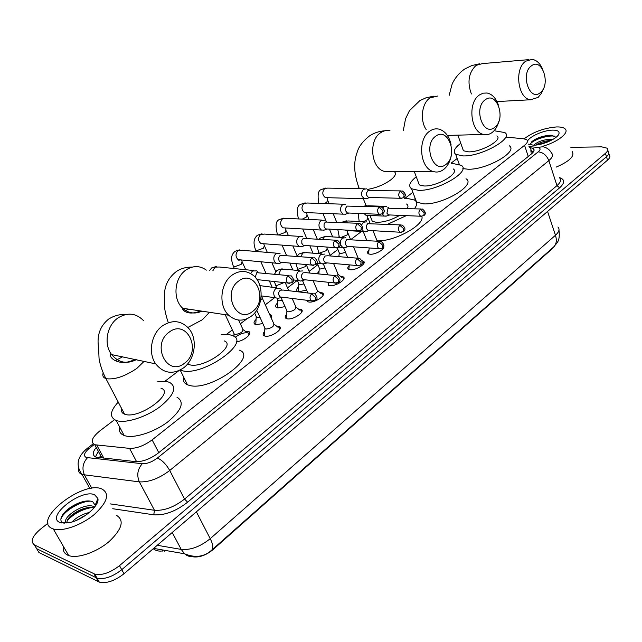 <?xml version="1.0" encoding="UTF-8"?>
<svg xmlns="http://www.w3.org/2000/svg" width="642" height="642" viewBox="0 0 642 642"><rect width="100%" height="100%" fill="white"/><g stroke="black" fill="none" stroke-linecap="round" stroke-linejoin="round"><path stroke-width="0.96" d="M276.437 326.024L279.246 326.433C284.318 328.487 271.397 337.475 265.234 336.135L264.167 335.814C262.634 334.915 262.803 333.447 264.673 331.4M298.41 309.019L301.146 309.452C305.969 311.482 293.466 320.037 287.351 318.841L286.139 318.48C284.687 317.605 284.871 316.193 286.693 314.235M319.772 292.479L322.453 292.929C327.027 294.943 314.925 303.08 308.858 302.021L307.51 301.636L306.595 300.255M340.565 276.373L343.181 276.846C347.531 278.837 335.798 286.589 329.787 285.658L328.303 285.241L328.102 282.263M361.968 260.756L363.364 261.182C367.497 263.148 356.109 270.547 350.155 269.728L348.542 269.287C347.314 268.468 347.539 267.2 349.224 265.491M383.579 246.504C385.401 249.04 375.201 254.85 369.985 254.224L368.251 253.759C367.088 252.956 367.328 251.736 368.973 250.099M245.212 331.2L248.735 331.529C253.213 333.254 243.663 341.223 236.312 341.825M269.568 314.339L271.638 315.527L271.165 317.878M262.827 323.568L256.166 324.643L255.043 324.314C253.421 323.327 253.759 321.706 256.062 319.459M292.503 298.482L293.033 300.432M285.04 306.619L277.834 307.951L276.566 307.582C275.025 306.619 275.386 305.054 277.633 302.896M306.619 290.128L298.923 291.709M327.613 274.062L326.144 274.672M193.507 556.895C199.814 557.497 206.267 555.113 212.871 549.745L552.618 248.39L554.536 246.111M99.253 457.706L100.192 456.438L100.625 457.85M100.224 454.769L100.144 455.435M114.517 419.716L99.759 430.967C91.854 437.547 90.201 442.137 94.783 444.754L129.556 448.381C136.634 448.557 144.153 445.725 152.13 439.874L524.554 145.309C527.459 142.917 528.181 141.063 526.737 139.755L523.687 138.776L506.337 137.131M457.208 158.486L451.085 163.148M412.862 192.287L404.629 198.563M361.534 231.417L350.973 239.458M337.869 249.457L330.157 255.331M317.87 264.697L309.123 271.365M297.326 280.361L287.504 287.849M274.688 297.615L265.274 304.798M246.881 318.817L240.341 323.801M232.324 329.908L226.441 334.394M178.829 370.691L164.793 381.396M338.157 256.599L338.976 255.813M317.132 273.773L319.066 271.093M297.519 291.308C296.058 290.361 296.427 288.844 298.626 286.781M607.789 150.108L608.239 151.608C609.459 152.924 608.873 154.634 606.481 156.752L121.747 569.695C112.486 576.877 104.245 579.678 97.014 578.105L36.682 548.701L34.315 544.857M608.825 153.518L609.274 154.995C610.486 156.319 609.908 158.044 607.517 160.155L124.01 573.731C114.774 580.914 106.54 583.706 99.309 582.109L38.905 552.473L36.682 548.701L97.014 578.105C104.245 579.678 112.486 576.877 121.747 569.695L606.481 156.752C608.873 154.634 609.459 152.924 608.239 151.608M570.85 147.339L601.642 146.849L607.212 148.214C608.423 149.514 607.838 151.223 605.438 153.334L119.484 565.658C110.199 572.824 101.934 575.633 94.711 574.084L34.451 544.93C30.126 541.639 32.116 536.399 40.422 529.201L47.965 523.23M96.252 447.45C92.432 452.225 92.328 455.451 95.947 457.128L135.59 461.63C142.693 461.871 150.212 459.038 158.149 453.148L531.207 154.12C534.08 151.721 534.786 149.851 533.333 148.511L529.257 147.379M95.433 456.903L98.346 451.31M530.412 150.87L533.63 151.496M524.113 138.824C533.165 132.011 543.959 128.047 556.51 126.947C560.586 126.835 563.411 127.445 564.976 128.769C569.968 132.525 557.4 142.38 542.105 146.448M556.012 137.332L551.446 135.229L548.942 135.269C540.949 136.329 535.043 138.648 531.223 142.243M527.475 141.304C529.056 136.682 543.581 130.206 552.513 130.125C557.256 130.069 559.423 131.225 559.013 133.576C558.267 138.174 542.755 145.277 533.566 145.212L528.181 144.113M553.179 139.274L552.064 139.154C543.63 139.515 537.531 141.537 533.751 145.212M551.029 140.454L549.833 140.502C544.007 141.128 539.304 142.652 535.725 145.084M572.134 151.392C574.999 155.99 569.655 161.246 556.1 167.145M550.146 140.887L536.832 144.948M552.69 135.35L550.346 135.414C542.474 136.305 536.206 138.471 531.536 141.906M547.674 141.978L539.424 144.498M555.097 136.192C547.706 134.876 532.932 139.948 530.316 144.009M52.187 528.518C31.875 520.14 82.762 480.344 101.741 488.915L101.861 488.955C110.047 493.642 107.527 502.14 94.326 514.467C81.558 525.228 62.21 532.025 53.286 528.944L52.187 528.518M116.322 515.245C124.588 520.189 122.261 528.888 109.349 541.342C96.838 552.192 77.682 558.869 68.71 555.563L67.595 555.105C64.08 553.332 62.659 550.387 63.325 546.27M97.881 498.481C99.895 505.792 82.272 520.598 68.566 522.821L59.818 522.444C45.317 516.746 81.349 488.49 94.591 494.757L97.881 498.481L95.185 505.278L92.857 501.875C89.11 500.19 83.877 500.776 77.176 503.649C69.625 507.22 64.497 511.409 61.801 516.224C60.244 519.386 60.653 521.585 63.02 522.821L64.256 523.246M94.695 507.011L94.029 506.666C84.359 501.603 59.57 518.929 66.953 523.069M93.997 507.886C90.016 506.915 85.29 507.653 79.817 510.101C73.453 513.183 69.288 516.561 67.33 520.253L66.728 522.917M85.667 515.293L76.286 520.429M89.398 512.452C82.385 514.098 76.591 517.267 72.04 521.962M85.081 515.687L77.192 520.044M85.161 508.183L80.707 509.949L69.657 517.019M97.44 502.204L96.621 501.643M82.577 501.715L77.69 503.561L65.267 511.618M61.247 522.612L61.825 523.037M91.95 507.501C81.727 509.379 73.405 513.889 66.985 521.039M90.739 501.145C79.407 501.105 62.434 512.244 60.87 519.394M531.488 65.805C520.148 73.381 529.449 101.845 540.147 92.769C551.189 85.234 542.338 57.154 531.488 65.805M543.413 88.636L541.415 93.323L538.108 97.415L530.493 99.767C517.829 98.691 514.025 68.638 525.75 61.199L532.082 59.361C536.552 60.035 540.034 63.261 542.538 69.055M462.513 148.206L463.42 150.774L468.772 151.873C481.5 152.114 503.304 139.651 496.876 135.919M495.167 130.912L504.789 132.549C514.218 138.014 482.07 156.367 463.444 155.942L455.724 154.345C452.706 151.777 454.392 148.093 460.763 143.278M509.267 145.774C518.728 151.464 486.78 169.873 468.17 169.231L462.842 168.605M458.926 164.264L459.046 163.614M485.248 99.799C473.098 107.944 483.209 137.043 494.653 127.365C506.474 119.268 496.86 90.562 485.248 99.799M498.802 121.507C497.518 126.346 495.319 129.997 492.221 132.445C489.525 134.459 486.66 135.125 483.635 134.443C470.594 132.34 467.296 102.688 479.381 94.976L483.137 93.17L487.077 93.01C492.221 94.149 495.977 98.154 498.344 105.015M418.199 181.935L419.306 184.904L424.121 185.979C437.178 186.645 460.483 172.842 453.164 168.902M451.278 163.686L453.404 163.614L461.173 165.291C471.902 171.037 437.555 191.372 418.448 190.321L411.522 188.756C408.063 186.036 409.644 182.047 416.265 176.791M465.988 178.757C476.765 184.76 442.643 205.151 423.543 203.859L416.393 202.037M415.005 200.352L414.909 197.696M435.669 136.24C422.621 145.028 433.631 174.785 445.909 164.432C458.581 155.717 448.132 126.362 435.669 136.24M451.222 155.452C450.098 161.664 447.57 166.35 443.638 169.496C440.308 171.968 436.801 172.626 433.101 171.47C419.852 168.068 417.3 139.137 429.675 131.185C432.692 129.05 435.846 128.376 439.144 129.162C445.331 131.145 449.328 136.441 451.149 145.052M370.948 217.927L372.304 221.338L376.509 222.357C383.739 222.349 391.468 220.021 399.693 215.367M404.468 198.579L407.75 198.49L414.652 200.103C417.444 202.005 417.364 204.886 414.395 208.746M407.349 208.498C408.368 206.523 408.103 205.031 406.547 204.012M406.322 215.64L387.599 224.275M421.802 216.37C425.357 224.692 394.212 241.857 377.071 240.838M238.696 281.036C221.755 292.583 236.721 324.683 252.579 311.45C268.966 300.039 254.842 268.372 238.696 281.036M251.158 316.321C243.262 321.738 235.775 321.369 228.688 315.206C218.24 305.728 220.238 283.074 232.243 275.009C239.434 270.25 246.327 270.29 252.916 275.129C264.592 283.772 263.557 307.534 251.158 316.321M187.6 363.974L189.96 364.857C204.26 368.652 237.099 345.332 224.162 340.878M221.233 334.683L229.459 334.683L232.605 335.597C251.568 342.066 203.201 376.453 182.272 370.731L180.129 370.073M239.426 350.163C258.445 356.96 210.536 391.508 189.542 385.457L187.456 384.791C183.981 383.226 182.689 380.626 183.596 376.982M169.239 332.099C150.798 344.706 167.313 377.52 184.527 363.195C202.342 350.749 186.798 318.368 169.239 332.099M183.476 367.946C172.891 374.832 163.638 373.475 155.709 363.878C147.748 352.972 151.311 333.487 162.651 325.703C172.337 319.612 180.98 320.454 188.579 328.247C197.993 338.591 195.32 359.4 183.476 367.946M121.587 408.472C120.897 411.233 121.9 413.135 124.58 414.178L125.158 414.363C139.587 419.306 175.611 392.599 160.949 388.193M157.699 381.773L167.755 381.821L169.528 382.367C177.369 387.022 174.142 395.183 159.85 406.876C146.111 417.083 125.976 423.519 116.852 420.703L116.194 420.486C109.284 417.228 109.967 411.097 118.24 402.093M176.951 397.189C184.848 402.004 181.726 410.294 167.586 422.059C153.984 432.315 133.945 438.671 124.797 435.701L124.139 435.477C120.126 433.88 118.601 431.015 119.573 426.874M339.153 252.571L339.522 253.462L340.412 253.694L345.508 252.306M366.478 188.836L363.621 189.278C361.687 191.051 361.165 193.378 362.04 196.267L364.255 198.699L366.63 198.611M400.841 190.899L367.946 190.61L366.606 192.833L366.678 195.288L368.412 197.439L369.864 197.479M319.21 267.85L319.291 268.508L320.43 269.006L325.012 267.907M345.749 204.292L342.635 204.702C340.653 206.523 340.116 208.883 341.03 211.796L343.141 214.163L345.765 214.115M379.703 206.852L346.969 206.098L345.589 208.369L345.669 210.857L347.33 212.959L348.967 213.024M298.426 289.325L298.281 291.211L298.843 291.693M298.731 283.539L298.827 284.245L299.91 284.735L303.931 283.908M324.451 220.198L321.064 220.567C319.018 222.429 318.472 224.828 319.411 227.774L321.401 230.061L324.306 230.053M357.947 223.272L325.382 222.028L324.082 223.938L324.05 226.867L325.63 228.913L327.476 229.017M277.456 305.472L277.312 307.47L277.914 307.959M277.697 299.653L277.809 300.4L278.837 300.881L282.247 300.32M302.559 236.577L298.859 236.89C296.756 238.8 296.195 241.24 297.174 244.209L299.012 246.392L302.246 246.448M335.533 240.188L303.176 238.423L301.836 240.373L301.812 243.342L303.289 245.316L305.375 245.469M255.901 322.067L255.773 324.178L256.407 324.675M256.094 316.217L256.214 317.012L257.193 317.477L259.914 317.156M280.04 253.462L276.004 253.686C273.845 255.652 273.267 258.132 274.278 261.125L275.948 263.18L278.211 263.742L279.543 263.324M312.429 257.619L280.313 255.299C278.748 256.728 278.331 258.525 279.061 260.692L280.281 262.185L281.902 262.586L278.211 263.742M271.125 317.782L270.459 316.313M248.229 333.062L249.104 334.955L248.229 333.062L247.234 332.765C243.157 332.628 239.129 334.185 235.141 337.435M233.881 333.238L234.017 334.081L234.94 334.53C240.646 333.639 243.262 331.834 242.788 329.097L238.607 320.061M258.06 272.128L256.88 270.876L252.475 270.988L250.597 273.556M257.177 279.88L258.293 280.056L257.45 280.313M288.611 275.587L256.768 272.681L255.203 277.304M368.749 252.226L368.548 253.911M382.287 213.971L384.269 216.081L386.58 216.009M386.556 206.411L383.723 206.852L382.841 207.775M421.024 208.979L388.049 208.217L386.933 213.2L388.442 214.901L389.83 214.958M383.555 247.892L383.178 247.29M349.015 267.642L348.815 269.423M361.823 229.346L363.773 231.545L366.317 231.505M366.43 221.851L363.356 222.268L361.671 224.772M400.536 224.917L367.681 223.697L366.446 225.551L366.413 228.392L367.986 230.414L369.543 230.502M363.958 263.212L363.276 262.369M328.752 283.467L328.552 285.361M345.757 237.741L342.427 238.118C340.445 239.98 339.907 242.347 340.814 245.22L342.692 247.419L345.5 247.435M379.446 241.32L346.744 239.618L345.364 241.906L345.444 244.385L346.945 246.359L348.686 246.48M343.847 278.941L343.109 278.042M337.78 275.924L337.941 273.941L333.567 263.477M307.63 300.384L307.743 301.74L307.879 300.416M324.507 254.096L320.896 254.425C318.857 256.327 318.304 258.734 319.251 261.631L321 263.734L324.098 263.806M357.738 258.204L327.829 255.757L325.205 255.989L323.793 258.325L323.881 260.837L325.285 262.738L327.235 262.915M323.183 295.095L322.388 294.14M314.757 293.795C317.397 292.19 318.183 290.946 317.132 290.056L313.111 280.666M286.533 316.458L286.348 318.576M286.781 310.567L286.902 311.386L287.977 311.892C293.643 311.025 296.235 309.267 295.745 306.619L292.15 298.434M302.671 270.94L298.739 271.197C296.644 273.147 296.082 275.595 297.061 278.524L298.658 280.506L300.665 281.06L302.077 280.65M335.381 275.595L305.897 272.657L303.048 272.834L301.708 274.808L301.684 277.761L302.992 279.583L305.175 279.816M301.949 311.691L301.09 310.68M264.528 333.647L264.36 335.894M264.721 327.733L264.849 328.592L265.868 329.089C271.662 328.206 274.286 326.393 273.757 323.64L262.401 298.41M281.421 289.63L280.209 288.298L275.94 288.459C273.781 290.465 273.211 292.945 274.222 295.898L275.651 297.744L277.769 298.434L279.43 297.984M312.349 293.514L283.331 290.064L280.233 290.176L278.861 292.19L278.732 294.782L280.032 296.909L281.557 297.406L277.769 298.434M280.121 328.744L279.198 327.685M212.871 549.745L212.638 549.303M164.416 551.197L163.862 550.17L164.416 551.197M528.27 156.471L524.554 145.309M158.767 452.65L152.13 439.874M136.61 461.694L129.556 448.381M103.852 458.203L96.79 445.179M194.341 556.534C190.722 557.192 187.464 556.269 184.575 553.781C195.16 558.139 204.164 556.951 211.595 550.226C213.625 548.453 213.176 544.593 210.231 538.662L555.466 235.253C557.071 240.581 556.357 244.578 553.332 247.25L211.956 549.905M153.639 548.388L184.575 553.781L181.204 549.4C190.618 550.25 200.296 546.671 210.231 538.662L196.372 511.834M547.554 211.451L555.466 235.253C559.126 231.89 559.952 229.138 557.93 227.003M157.25 545.291L181.204 549.4L172.225 532.491M162.795 550.828C159.304 551.574 156.11 550.876 153.221 548.741M607.517 160.155L605.438 153.334M124.01 573.731L119.484 565.658M98.483 581.764L93.884 573.739M94.254 444.529L89.551 448.14C84.23 452.626 83.123 455.74 86.245 457.481L142.267 463.725C147.042 463.893 152.09 461.991 157.41 458.027L538.197 151.849C540.909 149.425 540.676 147.949 537.49 147.419L528.984 146.553M537.49 147.419L543.06 146.745C546.976 147.652 549.801 149.787 551.558 153.133C553.468 154.955 552.561 157.45 548.838 160.62L169.729 470.482C159.072 478.531 148.936 482.327 139.33 481.877L82.08 474.526C79.287 473.427 78.147 471.421 78.653 468.508M91.822 488.313L84.495 475.096C81.751 468.74 82.738 462.954 87.456 457.746M559.495 177.641C564.984 179.431 565.024 182.818 559.631 187.809L187.633 502.18C175.86 511.337 164.569 515.542 153.759 514.804L112.743 508.729M34.451 544.93L36.682 548.701M538.197 151.849C543.06 152.331 546.607 155.252 548.838 160.62L556.975 185.61C560.643 182.392 561.509 179.816 559.575 177.89M142.267 463.725C137.548 469.198 136.569 475.249 139.33 481.877L154.473 510.278C164.079 510.912 174.102 507.172 184.559 499.067L556.975 185.61L559.631 187.809M110.063 503.866L154.473 510.278L153.759 514.804M157.41 458.027C161.985 460.017 166.093 464.166 169.729 470.482L184.559 499.067L187.633 502.18M87.304 448.325L89.551 448.14M530.782 151.985L533.125 152.242M531.407 150.974L530.252 147.483M528.92 59.634L482.407 63.606L476.083 65.388C468.652 72.506 467.079 82.04 471.372 93.973M437.595 96.035L429.939 97.937C421.778 103.21 419.748 120.375 426.192 129.588M389.999 130.783C386.717 130.037 383.587 130.687 380.594 132.733C368.339 140.365 370.972 168.068 384.157 171.334L390.93 171.35M367.433 189.414C375.867 188.01 383.507 184.936 390.368 180.185C395.464 176.197 396.708 173.3 394.1 171.478M358.116 185.57L359.191 188.7M188.66 309.147L184.487 311.073M206.371 270.13C199.871 265.499 193.098 265.435 186.06 269.945C174.295 277.601 172.401 299.164 182.681 308.24C188.523 313.376 194.935 314.347 201.917 311.153M187.873 327.46L202.358 319.748L209.477 312.301M122.742 356.695L115.44 360.635M143.399 320.486C135.927 313.031 127.461 312.181 118.016 317.934C106.949 325.285 103.522 343.791 111.331 354.207C118.24 362.658 126.578 364.471 136.345 359.656M103.161 372.922C102.23 375.722 103.137 377.6 105.89 378.571L106.46 378.732C115.014 379.743 125.158 376.284 136.882 368.356L144.105 361.35M403.898 197.559C406.234 195.585 405.688 193.378 402.261 190.931L400.183 191.26C398.128 193.932 398.281 196.275 400.632 198.29L401.796 198.402M400.183 191.26L404.123 194.678L403.69 197.72L400.632 198.29L368.412 197.439M364.52 188.804L327.589 188.114L324.547 188.692C321.979 192.191 322.268 195.176 325.414 197.632L327.412 197.688M324.435 203.586L326.778 202.222L327.597 200.071L327.003 197.792M382.841 213.585C385.144 211.667 384.63 209.436 381.316 206.909L379.045 207.214C376.966 209.846 377.087 212.205 379.398 214.276L380.706 214.436M379.045 207.214L383.025 210.696L382.64 213.746L379.398 214.276L347.33 212.959M343.542 204.22L307.077 203.008L303.786 203.562C301.186 207.005 301.427 209.998 304.517 212.534L306.764 212.622M302.31 219.115L306.234 217.132L307.085 214.877L306.475 212.711M361.165 230.085C363.38 228.416 362.915 226.177 359.769 223.36L357.289 223.641C355.187 226.225 355.267 228.592 357.53 230.727L358.982 230.943M357.289 223.641L361.302 227.196L360.964 230.245L357.53 230.727L325.63 228.913M277.167 233.865L277.633 234.948M321.955 220.078L286.019 218.328L282.448 218.842C279.824 222.212 280.016 225.206 283.026 227.822L285.562 227.974M278.299 234.94L285.12 232.46L286.019 230.077L285.393 228.03M338.84 247.082C341.022 245.445 340.605 243.19 337.588 240.325L334.883 240.557C332.765 243.085 332.797 245.453 334.988 247.652L336.617 247.948M334.883 240.557L338.928 244.185L338.647 247.234L334.988 247.652L303.289 245.316M255.444 249.602L256.535 250.709L263.437 248.205L264.376 245.693L263.734 243.759M299.742 236.392L264.4 234.081L260.516 234.547C257.875 237.837 258.012 240.83 260.917 243.527L263.782 243.743M315.84 264.584C317.983 263.076 317.621 260.812 314.757 257.811L311.803 257.98C309.661 260.451 309.645 262.819 311.755 265.074L313.561 265.459M311.803 257.98L315.88 261.687L315.655 264.737L311.755 265.074L280.281 262.185M233.11 265.772L234.153 266.92L241.135 264.384L242.122 261.743L241.488 259.962M276.871 253.197L242.186 250.308L237.965 250.693C235.317 253.895 235.389 256.88 238.166 259.657L241.384 259.954M292.134 282.632C294.221 281.164 293.924 278.909 291.227 275.859L288.001 275.948C285.859 278.347 285.786 280.698 287.785 283.018L289.799 283.515M288.001 275.948L292.118 279.727L291.958 282.777L287.785 283.018L256.985 279.583M253.309 270.507L219.355 267.016L215.006 267.12L212.831 270.828M423.993 215.495C426.192 213.818 425.654 211.659 422.388 209.027L420.325 209.356C418.343 211.972 418.464 214.267 420.711 216.234L421.842 216.362M420.325 209.356L424.218 212.735L423.8 215.648L420.711 216.234L388.442 214.901M384.678 206.347L368.243 205.785L365.418 206.226M363.412 221.707L367.088 219.797L367.802 217.606L367.296 215.511M364.207 213.65L365.972 215.303L367.898 215.383M403.569 231.513C405.808 229.724 405.311 227.549 402.069 224.989L399.83 225.302C397.815 227.886 397.912 230.197 400.118 232.219L401.378 232.388M399.83 225.302L403.762 228.753L403.385 231.666L400.118 232.219L367.986 230.414M338.928 236.296L339.578 237.347M364.327 221.755L348.197 220.968L345.139 221.378L344.056 222.573M341.022 237.444L347.017 235.004L347.763 232.693L347.234 230.743M344.802 230.005L347.723 230.622M382.56 247.997C384.702 246.448 384.237 244.257 381.171 241.432L378.74 241.713C376.71 244.257 376.766 246.568 378.924 248.655L380.321 248.879M378.74 241.713L382.704 245.228L382.375 248.149L378.924 248.655L346.945 246.359M318.272 251.897L318.673 252.892L319.515 253.1L326.393 250.621L327.171 248.181L326.794 247.05M343.398 237.596L327.621 236.585L324.298 236.954L322.629 239.322M360.932 264.961C363.043 263.445 362.618 261.238 359.672 258.357L357.032 258.606C354.978 261.101 355.002 263.421 357.096 265.555L358.645 265.852M357.032 258.606L361.029 262.193L360.748 265.106L357.096 265.555L325.285 262.738M297.037 267.931L297.479 268.974L298.241 269.175L305.199 266.671L306.467 264.592M321.867 253.887L306.483 252.651L302.88 252.964L300.849 256.631M338.655 282.432C340.733 281.019 340.364 278.813 337.548 275.811L334.675 276.004C332.612 278.443 332.588 280.755 334.602 282.953L336.32 283.331M334.675 276.004L338.711 279.663L338.478 282.576L334.602 282.953L302.992 279.583M275.209 284.422L276.373 285.698L284.037 282.6M299.71 270.651L284.767 269.183L280.851 269.423L278.7 274.551M315.712 300.432C317.742 299.1 317.429 296.885 314.765 293.795L311.643 293.924C309.572 296.299 309.5 298.61 311.426 300.857L313.32 301.339M311.643 293.924L315.712 297.663L315.543 300.576L311.426 300.857L280.032 296.909M276.903 287.905L259.89 285.618M260.636 300.424L262.442 298.209L261.39 295.922M279.246 326.433L280.185 328.535M301.146 309.452L302.021 311.458M322.453 292.929L323.263 294.838M343.181 276.846L343.943 278.66M363.364 261.182L364.062 262.907M383.402 246.913L383.667 247.571M248.735 331.529L249.722 333.663M270.772 314.692L271.694 316.739M292.287 298.45L293.081 300.263M162.859 551.269L162.587 550.764M101.982 457.995L94.783 444.754M553.958 246.68C556.919 242.515 560.257 241.769 558.981 230.061M99.309 582.109L94.711 574.084M93.178 443.815L87.537 448.14C77.225 456.542 75.395 465.314 82.04 474.462L89.928 488.626M534.016 150.565L533.333 148.511M557.729 135.727L559.013 133.576M549.833 140.502L550.74 140.598M548.942 135.269L550.346 135.414M94.029 506.666L94.422 507.365M53.286 528.944L68.71 555.563M82.922 516.449L83.693 516.32M79.817 510.101L80.707 509.949M77.176 503.649L77.69 503.561M449.175 95.329L452 84.567C452.393 82.962 456.847 74.151 464.856 68.943L471.894 65.516L479.526 63.807M496.956 101.564L530.493 99.767M463.42 150.774L457.874 135.149M455.724 154.345L459.319 164.392M403.369 130.342L405.519 118.858L409.435 110.713L419.82 100.65L425.999 97.801L433.743 96.18M447.394 135.438L483.635 134.443M419.306 184.904L414.251 171.414M411.522 188.756L416.61 202.182M359.335 188.708C354.601 176.43 353.493 165.492 356.005 155.878L357.642 150.79C359.416 145.71 363.444 140.694 369.704 135.759C374.326 132.814 379.366 131.161 384.823 130.783M389.855 171.35L433.101 171.47M372.304 221.338L369.977 215.471M366.084 205.689L363.3 198.675M168.3 322.717C166.126 316.129 164.866 310.848 164.529 306.876L164.537 292.856C165.211 284.254 169.127 277.159 176.285 271.574C180.771 268.5 186.068 267.008 192.175 267.096M200.465 310.937C186.156 316.851 181.277 308.312 182.681 308.24L228.688 315.206M188.427 364.391L187.986 363.5M180.185 370.097L187.456 384.791M124.58 414.178L105.89 378.571C101.324 369.808 99.012 360.459 99.012 357.57L98.603 347.82C96.645 335.565 100.032 325.959 108.771 318.986C114.332 315.607 119.741 314.171 124.981 314.692M134.844 359.327C119.573 367.545 108.233 357.241 110.697 354.408L155.709 363.878M116.194 420.486L124.139 435.477M339.225 253.189L338.896 256.664M339.522 253.462L337.21 247.876M332.668 236.906L329.442 229.13M326.321 221.586L322.886 213.313M325.871 188.01L321.193 189.591C318.183 190.497 317.389 195.104 318.801 203.394M364.255 198.699L326.85 197.672M369.648 197.535L365.972 198.843M336.689 222.204L333.214 213.746M329.105 203.739L327.926 200.882M368.709 190.225L367.97 189.96M319.291 268.508L318.825 273.941M319.612 268.789L317.325 263.405M312.983 253.173L309.853 245.798M306.659 238.254L302.719 228.969M305.159 202.856L300.472 204.405C297.198 205.584 296.524 210.424 298.458 218.93M343.141 214.163L306.194 212.598M348.654 213.112L344.979 214.38M317.212 238.96L313.272 229.587M309.003 219.444L307.446 215.728M298.827 284.245L298.281 291.211M299.156 284.526L297.35 280.361M292.84 269.977L289.839 263.06M286.517 255.42L282.047 245.116M283.868 218.111L279.19 219.62C275.691 221.025 275.145 226.072 277.553 234.779M321.401 230.061L284.976 227.942M327.059 229.13L323.375 230.366M297.198 256.054L292.84 245.926M288.418 235.654L286.404 230.968M277.809 300.4L277.312 307.47M278.163 300.689L277.135 298.386M272.232 287.359L269.383 280.963M265.94 273.227L260.845 261.767M256.27 251.479L255.861 250.557C251.351 239.402 256.591 236.392 257.322 235.261L261.984 233.784M299.012 246.392L263.18 243.695M304.814 245.613L301.13 246.809M275.795 271.606L271.911 262.803M267.329 252.402L264.785 246.632M256.214 317.012L255.773 324.178M256.583 317.3L254.633 313.015M234.37 268.557L233.56 266.775C229.09 255.219 233.64 253.269 234.828 251.351L239.49 249.898M275.948 263.18L238.166 259.657C237.829 260.219 238.696 260.299 240.774 259.898M245.725 269.728L242.564 262.73M234.017 334.081L233.897 336.32M243.35 329.803L247.234 332.765M234.41 334.37L225.206 314.676M216.346 266.478L211.691 267.891L209.645 270.483M369.198 247.956L368.572 253.919M366.831 240.493L363.212 231.505M366.55 205.673L363.332 206.291M367.256 215.359L384.269 216.081M389.566 215.03L385.826 216.258M377.199 241.167L373.026 230.703M370.121 223.408L368.155 218.481M359.183 221.506L358.132 213.401M388.892 207.799L387.912 207.43M349.288 264.865L348.839 269.431M347.603 257.37L343.63 247.74M339.345 237.331L337.836 229.603M346.319 220.808L341.247 222.437M347.065 230.582L363.773 231.545M369.182 230.59L365.442 231.786M358.132 258.092L353.533 246.833M350.516 239.434L348.141 233.608M368.5 223.28L367.842 223.023M328.848 282.344L328.584 285.377M327.942 274.848L323.399 264.079M319.002 253.654L317.108 246.335M325.518 236.36L320.358 238.022L319.259 239.097M338.775 247.138L342.692 247.419M348.221 246.592L344.473 247.748M338.406 274.583L342.186 277.713M330.429 255.965L327.572 249.152M307.855 292.977L302.478 280.538M298.129 270.499L295.93 263.621M304.147 252.346L298.995 253.967L297.053 256.31M316.787 263.356L321 263.734M326.642 263.051L322.886 264.167M317.63 290.73L321.425 293.819M309.845 273.051L306.451 265.122M286.902 311.386L286.38 318.592M287.287 311.699L281.019 297.551M276.734 287.889L274.311 281.517M282.159 268.781L277.023 270.362L274.511 274.118M293.482 279.944L298.658 280.506M304.436 279.984L300.665 281.06M296.283 307.325L300.087 310.359M288.764 290.706L285.257 282.737M264.849 328.592L264.384 335.91M265.258 328.913L256.736 310.166M261.206 295.906L275.651 297.744M274.335 324.379L278.155 327.364"/></g></svg>

